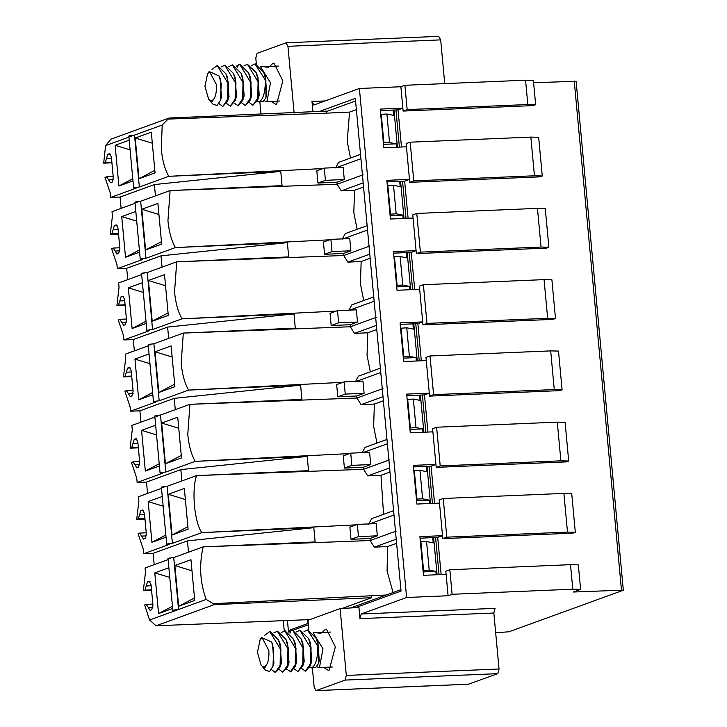 <?xml version="1.0" encoding="UTF-8"?>
<svg xmlns="http://www.w3.org/2000/svg" width="727" height="727" viewBox="0 0 727 727"><rect width="100%" height="100%" fill="white"/><g stroke="black" fill="none" stroke-linecap="round" stroke-linejoin="round"><path stroke-width="1.09" d="M288.492 631.89L287.438 620.494M288.501 631.999L290.164 629.927L308.239 623.357M401.486 147.018L398.042 109.877L380.375 110.613M408.092 218.273L404.648 181.132L386.991 181.877M414.708 289.537L411.255 252.396L393.598 253.141M421.315 360.792L417.871 323.651L400.213 324.396M427.921 432.056L424.477 394.915L406.82 395.661M434.537 503.311L431.093 466.171L413.427 466.916M441.144 574.575L437.699 537.435L420.042 538.18M355.448 607.663L401.04 591.096L355.33 98.39L319.489 111.413M355.567 100.953L326.559 111.495M284.257 630.972L283.294 620.658M499.031 669.004L346.306 675.438L340.109 608.599L358.929 607.454L359.965 618.65L361.201 613.997L495.069 608.354L493.842 613.015L499.031 669.004L497.804 673.656L468.452 684.198M313.773 105.033L359.392 88.485L406.611 597.494L361.201 613.997M313.982 104.997L311.992 101.507L312.937 111.704M308.375 624.775L290.891 630.927L289.955 633.162M289.791 631.527L288.601 631.963M405.993 218.364L402.549 181.223M399.387 147.099L395.942 109.959M398.042 109.877L402.858 108.123L400.877 86.74L359.392 88.485M404.648 181.132L409.474 179.378L406.448 146.809L383.82 147.754L380.23 109.077L402.858 108.123L402.213 101.098M411.255 252.396L416.08 250.642L413.063 218.064L390.435 219.018L386.846 180.332L409.474 179.378L408.819 172.354M409.165 252.478L412.609 289.619M406.611 597.494L448.096 595.74L446.114 574.366L423.487 575.321L419.897 536.635L442.525 535.681L439.499 503.102L416.88 504.056L413.29 465.371L435.909 464.417L433.546 438.872L432.892 431.847L410.264 432.801L406.675 394.116L429.303 393.162L426.276 360.583L403.658 361.537L400.068 322.852L422.696 321.897L419.67 289.328L397.042 290.282L393.452 251.597L416.08 250.642L415.426 243.618M168.782 176.325C164.92 169.609 162.43 160.694 161.321 149.553L162.194 125.035L169.091 118.028L326.523 111.104L326.714 113.139L349.551 112.112L347.206 141.374L350.514 158.032M356.375 109.632L349.551 112.112M286.138 42.784L257.022 53.344L255.795 57.996L256.349 63.976M259.866 101.853L260.984 113.985M400.877 86.74L404.894 85.286L525.566 80.197L533.391 80.388L535.645 104.715L533.236 105.597L403.131 111.077L402.858 108.123M575.857 81.306L533.6 82.705M285.956 42.82L287.947 46.31L294.144 113.139M444.733 83.605L440.671 39.876L438.69 36.395M404.021 218.445L400.577 181.305M580.609 589.388L572.785 589.197L452.112 594.286L449.84 569.75L570.513 564.67L578.328 564.852L580.609 589.388L573.376 592.014L623.321 590.142L576.102 81.142M397.415 147.181L393.97 110.041M169.091 118.028L110.94 139.166L105.579 145.609L103.679 163.139L105.279 162.557L107.805 154.278L109.595 153.651M323.052 168.555L168.782 176.316L139.348 187.012L134.531 135.095C128.597 135.685 127.525 136.076 131.314 136.258M335.62 167.919L338.609 162.357L360.528 154.388M168.246 119.092L326.714 113.139M380.73 114.457L381.248 114.266L383.892 142.774L383.374 142.965M393.08 110.086L393.571 115.339L386.9 114.03L389.545 142.537L383.892 142.774M396.524 147.227L396.215 143.846L389.545 142.537M399.686 181.341L400.177 186.603L393.516 185.294L396.16 213.793L389.99 214.22M396.215 143.846L383.511 144.346M109.822 153.67L111.404 157.177L113.285 177.533L112.058 182.195L110.268 182.813M495.669 632.735L508.936 631.79L623.075 590.315M269.735 66.411L272.907 63.349L273.934 63.149L282.839 80.788L276.687 104.07L275.66 104.279L271.207 101.371M525.566 80.197L527.829 104.534L407.156 109.613L403.131 111.077M407.156 109.613L404.894 85.286M527.829 104.534L535.645 104.715M416.789 213.447L537.462 208.367L545.277 208.549L548.867 247.235L546.459 248.116L416.353 253.596L420.379 252.133L416.789 213.447L412.763 214.91L413.708 225.088M416.353 253.596L416.08 250.642M410.173 142.192L530.846 137.103L538.671 137.294L542.26 175.979L539.843 176.852L409.746 182.332L413.763 180.869L410.173 142.192L406.157 143.646L407.102 153.833M409.746 182.332L409.474 179.378M407.193 252.569L410.637 289.709M396.597 285.484L397.115 285.293L394.47 256.785L400.123 256.549L406.784 257.858L406.302 252.605M403.131 218.482L402.822 215.11L390.117 215.61M400.123 256.549L402.767 285.057L409.428 286.365L409.746 289.746M125.144 305.331L116.902 305.658L118.501 305.076L121.027 296.798L122.836 296.171M141.665 274.561L118.637 282.93L119.037 287.229L116.902 305.658M123.045 296.189L124.617 299.697L126.507 320.062L125.28 324.715L123.49 325.342M123.672 325.296L119.819 319.335L118.219 319.916L123.526 335.638L123.926 339.936L149.353 330.694C145.545 330.512 146.609 330.131 152.561 329.531L182.004 318.835C178.142 312.128 175.652 303.214 174.544 292.081L176.716 261.82L147.272 272.525L152.561 329.531M146.2 323.424L132.114 328.54L128.343 287.819L142.428 282.703M128.343 287.819L143.328 292.399M132.114 328.54L146 321.243M144.064 273.688C140.266 273.506 141.338 273.116 147.272 272.525M141.565 273.488L146.854 330.494L149.353 330.694M152.216 321.243L168.291 315.4L164.511 274.679L148.435 280.522L152.216 321.243L168.055 312.91M148.435 280.522L165.538 285.738M329.667 239.81L175.389 247.58L287.374 242.645L288.692 256.895L176.716 261.82L343.735 255.504L347.86 262.12L361.155 261.529L360.419 283.893L363.736 300.551M361.155 261.529L370.161 258.258M394.47 256.785L393.952 256.976M397.115 285.293L402.767 285.057M402.822 215.11L396.16 213.793M118.528 234.067L110.286 234.403L111.885 233.821L114.421 225.534L116.229 224.907M116.438 224.934L118.01 228.442L119.9 248.798L118.665 253.45L116.856 254.077M111.922 162.812L103.679 163.139M110.449 182.777L106.596 176.815L104.997 177.397L110.304 193.118L110.704 197.417L120.073 197.044L121.127 208.367M162.194 125.035L134.531 135.095M105.579 145.609L128.924 137.13M135.213 138.003L138.993 178.724L155.069 172.881L151.289 132.16L135.213 138.003L152.316 143.219M120.073 197.044L154.397 184.567L280.758 171.381L282.085 185.63L170.109 190.556L337.128 184.249L336.928 182.195L317.963 183.031L316.827 170.818L324.287 168.101L343.144 167.31L344.28 179.524L336.928 182.195M280.758 171.381L168.782 176.316M336.519 167.592L360.928 158.74M381.248 114.266L386.9 114.03M363.173 182.895L341.254 190.865L337.128 184.249L363.1 174.798M341.254 190.865L354.549 190.274L353.813 212.638L357.121 229.287M363.545 187.003L354.549 190.274M387.346 185.712L387.854 185.53L390.499 214.038M387.854 185.53L393.516 185.294M135.058 203.296L112.022 211.675L112.421 215.974L110.286 234.403M117.065 254.041L113.212 248.071L111.613 248.652L116.911 264.383L117.311 268.681L126.689 268.299L127.734 279.622M110.704 197.417L136.131 188.175L133.641 187.984L128.824 136.058M132.977 180.905L118.892 186.021L115.12 145.3L129.206 140.184M420.379 252.133L541.052 247.053L548.867 247.235M537.462 208.367L541.052 247.053M413.763 180.869L534.436 175.789L542.26 175.979M530.846 137.103L534.436 175.789M342.226 239.174L345.216 233.621L367.135 225.652M343.135 238.847L367.535 230.005M350.887 250.788L332.03 251.578L330.894 239.365L349.751 238.574L350.887 250.788L343.544 253.459L343.735 255.504L369.707 246.053M347.86 262.12L369.779 254.159M343.544 253.459L324.569 254.286L323.442 242.073L330.894 239.365M119.801 247.762L113.212 248.071M137.448 202.433C133.659 202.242 134.731 201.861 140.665 201.261L170.109 190.556L167.937 220.817C169.046 231.949 171.527 240.864 175.389 247.58L145.954 258.276C140.002 258.867 138.93 259.257 142.737 259.439L117.311 268.681M139.593 252.16L125.507 257.285L121.727 216.564L135.813 211.448M136.131 188.175C132.323 187.993 133.395 187.611 139.348 187.012M138.993 178.724L154.833 170.391M344.28 179.524L325.423 180.323L317.963 183.031M325.423 180.323L324.287 168.101M154.397 184.567L155.451 195.89M118.892 186.021L132.777 178.724M130.106 149.88L115.12 145.3M332.03 251.578L324.569 254.286M162.057 267.145L161.012 255.831L126.689 268.299M134.958 202.224L140.247 259.239L142.737 259.439M287.374 242.645L161.012 255.831M140.665 201.261L145.954 258.276M125.507 257.285L139.393 249.988M121.727 216.564L136.712 221.135M141.82 209.258L157.895 203.415L161.676 244.136L145.6 249.979L141.82 209.258L158.922 214.483M145.6 249.979L161.449 241.655M264.21 66.784L268.436 67.438L265.355 66.739L266.191 66.566L278.386 66.048M279.859 101.008L266.264 101.58L266.982 101.416L270.48 82.751L260.611 66.82M266.264 101.58L264.346 100.708M258.721 101.898L263.183 101.58L258.721 101.898L257.231 101.389M259.421 101.735C263.338 99.136 265.319 91.911 265.373 80.052L254.977 63.949L251.515 65.575M249.297 102.552L252.941 105.233L257.785 98.054L258.076 81.833L247.434 64.267L243.972 65.893M241.755 102.861L245.399 105.551L250.252 98.327L250.533 82.151L239.892 64.576L238.392 64.912L237.447 67.157M241.946 75.708L242.8 77.544L244.136 95.855L242.763 100.299M248.625 72.954L250.342 77.226L251.678 95.537L250.306 99.981M256.168 72.636L257.885 76.908L259.221 95.219L257.849 99.672L252.941 105.233M264.573 74.763L265.428 76.599L266.764 94.91L265.928 97.6L263.183 101.58M232.604 64.894L241.073 73.245L243.49 82.451L242.754 100.335L238.356 105.851L234.212 103.179M240.164 64.576L248.589 72.864L251.033 82.133L250.297 100.008L245.399 105.551M247.434 64.258L256.131 72.555L258.576 81.815L257.849 99.672M255.232 63.94L263.71 72.327L265.873 80.034L265.928 97.6M265.873 80.034L265.373 80.052M236.439 66.212L238.392 64.912M236.502 96.464L235.112 77.498M228.969 96.755L227.551 77.789M221.435 97.027L220.027 78.143M228.896 66.53L232.349 64.894L242.991 82.469L242.709 98.663L237.856 105.869M221.344 66.848L224.807 65.212L235.448 82.787L235.13 99.163L230.314 106.187L226.67 103.498M212.011 69.438L217.264 65.53L227.905 83.105L227.615 99.317L222.771 106.505L218.981 103.57M213.175 99.908C215.737 96.864 216.782 91.684 216.319 84.368L209.767 72.055L207.64 73.554L204.932 86.422L208.731 99.472L210.794 100.771L213.175 99.908L212.684 101.298L210.657 101.616L209.949 100.535M210.794 100.771L208.849 99.608M207.64 73.554L209.158 71.546L219.163 76.017L221.199 83.696L220.454 100.208L217.091 105.451L213.038 104.27L210.657 101.616M217.527 65.53L225.97 73.863L228.405 83.087L227.905 83.105M222.771 106.505L227.678 100.917L228.405 83.087M225.061 65.212L233.503 73.491L235.948 82.769L235.212 100.635L230.314 106.187M417.871 323.651L422.696 321.897M419.215 360.883L415.771 323.742M424.477 394.915L429.303 393.162M422.042 314.873L422.969 324.851L426.985 323.388L423.396 284.711L419.379 286.165L420.324 296.352M403.34 358.129L416.044 357.629L409.383 356.312L406.738 327.813L413.399 329.122L412.909 323.86M396.724 286.874L409.428 286.365M131.751 376.586L123.508 376.922L125.108 376.341L127.634 368.053L129.424 367.426M129.66 367.453L131.233 370.961L133.123 391.317L131.887 395.97L130.078 396.597M423.396 284.711L544.069 279.622L551.893 279.813L555.483 318.499L553.065 319.371L422.969 324.851M428.648 386.137L429.575 396.115L433.592 394.652L430.011 355.966L425.986 357.43L426.931 367.608M426.985 323.388L547.658 318.308L555.483 318.499M544.069 279.622L547.658 318.308M407.175 399.496L413.345 399.068L420.006 400.386L419.524 395.125M416.044 357.629L416.353 361.001M138.366 447.85L130.124 448.177L131.723 447.596L134.25 439.317L136.058 438.69M154.887 417.08L131.86 425.449L132.259 429.748L130.124 448.177M349.496 453.593L195.227 461.354C191.365 454.648 188.875 445.733 187.766 434.601L189.929 404.33L356.957 398.023L361.083 404.639L374.378 404.048L373.642 426.413L376.959 443.07M136.267 438.717L137.839 442.216L139.729 462.581L138.503 467.234L136.712 467.861M417.243 360.965L413.799 323.824M348.833 310.438L351.832 304.877L373.742 296.916M349.742 310.111L374.151 301.26M183.322 333.084L350.35 326.768L376.313 317.317M356.366 309.829L357.493 322.043L350.15 324.715L331.185 325.551L330.049 313.337L337.51 310.62L356.366 309.829M376.386 325.414L354.476 333.384L350.35 326.768L350.15 324.715M354.476 333.384L367.771 332.793L367.035 355.158L370.343 371.806M376.768 329.522L367.771 332.793M400.568 328.24L406.738 327.813M148.281 345.816L125.244 354.194L125.644 358.493L123.508 376.922M123.926 339.936L133.295 339.564L134.35 350.887M430.011 355.966L550.684 350.887L558.5 351.077L562.089 389.754L559.681 390.635L429.575 396.115M433.592 394.652L554.265 389.572L562.089 389.754M550.684 350.887L554.265 389.572M403.212 356.739L403.721 356.557L401.077 328.05M355.448 381.693L358.438 376.141L380.357 368.171M356.357 381.366L380.757 372.524M364.109 393.307L345.252 394.098L344.116 381.884L362.973 381.093L364.109 393.307L356.766 395.979L356.957 398.023L382.929 388.582M361.083 404.639L383.002 396.678M383.383 400.777L374.378 404.048M403.721 356.557L409.383 356.312M130.278 396.56L126.434 390.59L124.835 391.171L130.133 406.902L130.533 411.2L139.902 410.819L140.956 422.142M157.286 416.207C153.488 416.026 154.56 415.635 160.494 415.044L189.929 404.33L301.914 399.414L300.596 385.165L174.226 398.351L139.902 410.819M159.422 465.943L145.336 471.06L141.556 430.348L155.642 425.222M141.556 430.348L156.541 434.919M181.277 455.438L165.429 463.762L181.505 457.919L177.733 417.198L161.658 423.041L178.76 428.258M356.766 395.979L337.791 396.815L336.665 384.592L344.116 381.884M342.89 382.329L188.611 390.099L300.596 385.165M133.023 390.281L126.434 390.59M130.533 411.2L155.96 401.958C152.152 401.777 153.224 401.386 159.177 400.795L188.611 390.099C184.749 383.393 182.268 374.469 181.15 363.336L183.322 333.075L295.307 328.15L293.981 313.9L167.619 327.086L133.295 339.564M152.815 394.688L138.73 399.805L134.949 359.083L149.035 353.967M336.274 311.074L182.004 318.835L293.981 313.9M357.493 322.043L338.646 322.843L337.51 310.62M338.646 322.843L331.185 325.551M150.671 344.952C146.881 344.762 147.954 344.38 153.888 343.78L183.322 333.075M134.949 359.083L149.935 363.654M168.673 338.4L167.619 327.086M345.252 394.098L337.791 396.815M175.28 409.664L174.226 398.351M148.181 344.743L153.47 401.758L155.96 401.958M159.177 400.795L153.888 343.78M138.73 399.805L152.606 392.507M155.042 351.777L158.822 392.498L174.898 386.655L171.118 345.934L155.042 351.777L172.145 357.002M158.822 392.498L174.671 384.174M350.596 607.963L400.904 589.679M425.831 432.138L422.387 395.006M439.053 574.666L435.6 537.526M432.438 503.402L428.994 466.261M431.093 466.171L435.909 464.417M442.525 535.681L437.699 537.435M452.112 594.286L448.096 595.74M340.109 608.599L307.957 620.285L308.857 629.982M312.365 667.859L314.155 687.124L315.963 690.65M386.255 595.004L213.202 603.664L206.195 599.43C200.025 582.636 199.007 565.106 203.151 546.858L173.717 557.564L178.533 609.48L206.195 599.43M308.003 623.448L307.648 619.677M570.513 564.67L572.785 589.197M449.84 569.75L445.824 571.213L446.769 581.391M346.306 675.438L345.08 680.09L316.145 690.605L468.87 684.18M322.243 632.426L325.414 629.364L326.441 629.155L335.347 646.803L329.195 670.085L328.168 670.285L323.715 667.386M441.871 528.656L442.798 538.634L446.814 537.171L443.225 498.486L439.208 499.949L440.153 510.127M435.264 457.401L436.191 467.37L440.208 465.916L436.618 427.231L432.601 428.685L433.546 438.872M437.072 574.748L433.628 537.607M423.041 570.522L429.212 570.095L426.567 541.588L433.228 542.905L432.747 537.644M416.562 500.649L429.266 500.149L429.575 503.52M429.212 570.095L435.873 571.404L436.191 574.784M423.169 571.913L435.873 571.404M393.071 592.523L387.082 571.04L387.6 546.568L396.606 543.296M423.559 570.332L420.915 541.833L420.397 542.015M387.6 546.568L374.305 547.158L370.179 540.543L203.16 546.858L315.136 541.933L313.819 527.684L201.833 532.618L356.103 524.849M168.01 558.527L172.826 610.444L175.316 610.653C171.527 610.462 172.599 610.071 178.533 609.48L149.589 620.004L156.087 625.774L214.238 604.637L371.67 597.703L371.479 595.667M371.67 597.703L341.999 608.49M156.087 625.774L309.875 619.595M149.935 610.38L151.725 609.753L152.952 605.1L151.062 584.735L149.08 581.255L147.472 581.836L150.125 581.727M430.466 503.484L427.022 466.343M429.266 500.149L422.605 498.84L419.961 470.333L426.622 471.641L426.131 466.38M143.301 539.116L145.109 538.498L146.345 533.836L144.455 513.48L142.465 509.99L140.856 510.572L143.51 510.463M422.969 432.265L422.651 428.885L409.946 429.393M423.859 432.229L420.406 395.088M422.651 428.885L415.989 427.576L413.345 399.068M436.618 427.231L557.291 422.142L565.106 422.332L568.696 461.018L566.288 461.89L436.191 467.37M443.225 498.486L563.898 493.406L571.722 493.597L575.311 532.273L572.894 533.155L442.798 538.634M415.989 427.576L409.819 428.003M410.337 427.812L407.693 399.314M136.894 467.815L133.041 461.854L131.442 462.436L136.749 478.157L137.149 482.455L146.518 482.083L147.563 493.406M446.814 537.171L567.487 532.091L575.311 532.273M563.898 493.406L567.487 532.091M440.208 465.916L560.88 460.827L568.696 461.018M557.291 422.142L560.88 460.827M383.565 514.334L380.984 475.313L389.99 472.041M416.435 499.258L416.944 499.076L414.299 470.569L413.79 470.76M393.58 510.69L371.661 518.66L368.671 524.222M393.979 515.043L369.57 523.885M377.331 535.826L358.475 536.617L357.339 524.403L376.195 523.613L377.331 535.826L369.979 538.498L370.179 540.543L396.151 531.101M374.305 547.158L396.224 539.198M420.915 541.833L426.567 541.588M416.944 499.076L422.605 498.84M369.979 538.498L351.014 539.334L349.878 527.111L357.339 524.403M174.88 565.561L178.651 606.282L194.727 600.438L190.956 559.717L174.88 565.561L191.983 570.777M214.238 604.637L213.202 603.664M151.589 590.369L143.337 590.706L145.473 572.276L145.082 567.969L168.11 559.599M149.589 620.004L144.664 604.955L146.263 604.373L148.19 607.354L152.934 607.154M143.337 590.706L144.937 590.124L147.472 581.836M150.116 610.335L148.19 607.354M152.852 604.064L146.263 604.373M172.644 608.463L158.559 613.588L154.778 572.867L168.864 567.742M143.501 539.08L139.657 533.109L138.048 533.691L143.355 549.421L143.755 553.72L169.182 544.478L166.692 544.287L161.403 487.263M154.179 564.661L153.124 553.347L143.755 553.72M144.973 519.114L136.731 519.442L138.866 501.012L138.466 496.714L161.503 488.344M414.299 470.569L419.961 470.333M136.731 519.442L138.33 518.86L140.856 510.572M166.038 537.208L151.943 542.324L148.172 501.603L162.257 496.486M362.055 452.957L365.045 447.396L386.964 439.435M362.964 452.63L387.373 443.779M363.373 467.234L344.407 468.07L343.271 455.856L350.732 453.148L369.589 452.348L370.715 464.562L363.373 467.234L363.564 469.288L389.536 459.837M389.608 467.934L367.689 475.903L363.564 469.288L196.544 475.603C191.437 490.316 194.418 522.44 201.833 532.618L172.399 543.314L167.11 486.299L196.544 475.594L308.53 470.669L307.203 456.42L180.841 469.606L146.518 482.083M380.984 475.313L367.689 475.903M307.203 456.42L195.227 461.354L165.783 472.05C159.831 472.65 158.759 473.041 162.566 473.222L137.149 482.455M358.475 536.617L351.014 539.334M170.5 558.727C166.71 558.545 167.783 558.154 173.717 557.564M169.182 544.478C165.374 544.296 166.447 543.905 172.399 543.314M153.124 553.347L187.448 540.87L313.819 527.684M187.448 540.87L188.502 552.184M178.651 606.282L194.5 597.957M158.559 613.588L172.444 606.291M154.778 572.867L169.764 577.438M163.893 487.472C160.104 487.29 161.176 486.899 167.11 486.299M151.943 542.324L165.829 535.027M148.172 501.603L163.157 506.174M350.732 453.148L351.859 465.362L370.715 464.562M351.859 465.362L344.407 468.07M180.841 469.606L181.886 480.929M154.787 416.008L160.076 473.013L162.566 473.222M165.783 472.05L160.494 415.044M145.336 471.06L159.222 463.771M165.429 463.762L161.658 423.041M168.264 494.296L184.34 488.462L188.12 529.174L172.045 535.017L168.264 494.296L185.367 499.522M316.718 632.79L320.943 633.444L317.863 632.744L318.699 632.572L330.894 632.054M332.366 667.022L318.771 667.595L319.489 667.422L322.988 648.757L313.119 632.826M318.771 667.595L316.854 666.723M172.045 535.017L187.893 526.693M311.229 667.913L315.691 667.586L311.229 667.913L309.738 667.395M311.928 667.749C315.845 665.141 317.826 657.917 317.881 646.067L307.485 629.955L304.022 631.581M301.805 668.558L305.449 671.239L310.293 664.06L310.583 647.839L299.942 630.273L296.48 631.899M294.262 668.876L297.906 671.557L302.759 664.333L303.041 648.157L292.899 630.563L301.096 638.869L303.541 648.139L302.805 666.023L297.906 671.557M294.453 641.723L295.307 643.559L296.643 661.87L295.271 666.314M301.132 638.96L302.85 643.231L304.186 661.543L302.814 665.987M308.675 638.651L310.393 642.913L311.729 661.225L310.356 665.687L305.449 671.239M317.081 640.769L317.935 642.604L319.271 660.916L318.435 663.615L315.691 667.586M285.111 630.9L293.581 639.251L295.998 648.457L295.262 666.35L290.864 671.857L286.72 669.185M299.942 630.273L308.639 638.56L311.083 647.821L310.356 665.687M307.739 629.946L316.218 638.333L318.381 646.039L318.435 663.615M318.381 646.039L317.881 646.067M288.937 632.217L290.891 630.927M289.01 662.47L287.619 643.513M281.467 662.77L280.059 643.795M273.943 663.042L272.534 644.149M281.404 632.535L284.857 630.909L295.498 648.475L295.217 664.669L290.364 671.875M273.852 632.863L277.314 631.227L287.956 648.793L287.638 665.169L282.821 672.193L279.177 669.503M264.51 635.453L269.772 631.545L280.413 649.111L280.122 665.323L275.279 672.511L271.489 669.576M265.682 665.914C268.245 662.879 269.29 657.69 268.826 650.374L262.274 638.061L260.148 639.569L257.44 652.428L261.238 665.487L263.301 666.786L265.682 665.914L265.191 667.313L263.165 667.622L262.456 666.541M263.301 666.777L261.356 665.614M260.148 639.569L261.665 637.561L271.671 642.023L273.706 649.702L272.961 666.214L269.599 671.466L265.546 670.276L263.165 667.622M270.035 631.536L278.477 639.869L280.913 649.093L280.413 649.111M275.279 672.511L280.186 666.923L280.913 649.093M277.569 631.218L286.011 639.506L288.455 648.775L287.719 666.641L282.821 672.193M311.992 101.507L325.096 100.953M440.671 39.876L287.947 46.31M621.458 589.988L574.239 80.988M110.459 154.16L107.805 154.278M111.495 158.204L106.542 158.413M111.876 162.285L105.279 162.557M113.267 179.596L108.523 179.796M125.099 304.804L118.501 305.076M123.681 296.68L121.027 296.798M124.717 300.733L119.764 300.933M117.074 225.425L114.421 225.534M118.101 229.468L113.148 229.677M118.483 233.54L111.885 233.821M119.882 250.851L115.139 251.051M258.576 81.815L258.076 81.833M130.297 367.944L127.634 368.053M131.323 371.988L126.371 372.197M131.705 376.059L125.108 376.341M126.489 322.116L121.745 322.315M138.312 447.323L131.723 447.596M136.903 439.199L134.25 439.317M137.939 443.252L132.986 443.461M133.105 393.38L128.361 393.571M359.965 618.65L493.842 613.015M345.08 680.09L497.804 673.656M146.209 585.98L151.161 585.771M144.937 590.124L151.534 589.842M139.593 514.716L144.546 514.507M138.33 518.86L144.927 518.578M146.318 535.899L141.574 536.099M139.711 464.635L134.968 464.835M311.083 647.821L310.583 647.839M438.89 36.35L286.165 42.784M113.194 176.497L106.805 176.77M265.355 66.593L261.02 66.784M242.8 77.544L241.082 73.282M265.428 76.599L263.71 72.327M255.477 63.921L254.977 63.949M239.892 64.576L240.392 64.558M219.163 76.017L220.163 78.48M220.472 100.153L221.508 96.809M225.979 73.872L227.705 78.162M227.678 100.917L229.05 96.491M233.521 73.545L235.248 77.834M235.23 100.59L236.593 96.164M232.349 64.894L232.849 64.876M224.807 65.212L225.306 65.194M217.264 65.53L217.764 65.512M126.416 319.026L120.028 319.289M468.661 684.216L315.936 690.65M146.245 532.8L139.857 533.073M139.639 461.545L133.25 461.809M317.863 632.608L313.528 632.79M295.307 643.559L293.59 639.287M317.935 642.604L316.218 638.333M307.984 629.936L307.485 629.955M271.671 642.023L272.67 644.486M272.979 666.159L274.015 662.815M278.486 639.878L280.213 644.167M280.186 666.923L281.558 662.497M286.02 639.56L287.756 643.849M287.738 666.604L289.101 662.179M284.857 630.909L285.357 630.882M277.314 631.227L277.814 631.2M269.772 631.545L270.271 631.518"/></g></svg>
